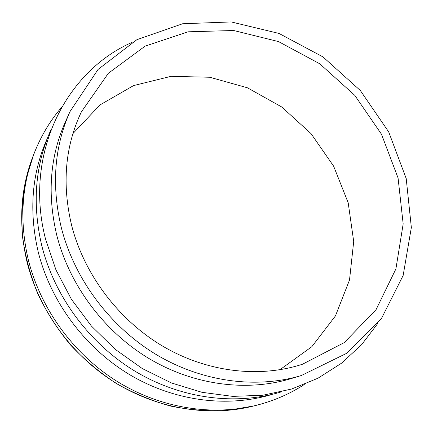 <?xml version="1.0" encoding="UTF-8"?>
<svg xmlns="http://www.w3.org/2000/svg" width="433" height="433" viewBox="0 0 433 433"><rect width="100%" height="100%" fill="white"/><g stroke="black" fill="none" stroke-linecap="round" stroke-linejoin="round"><path stroke-width="0.65" d="M301.352 375.519L290.597 378.756C246.539 391.952 193.648 385.251 148.681 358.351C103.839 331.272 69.453 285.022 56.772 235.249C47.073 194.287 49.952 156.47 65.405 121.792L70.022 111.552L98.047 69.453L136.898 39.684L182.596 23.761L231.184 21.931L279.047 33.455L323.002 56.934L360.321 90.497L388.693 131.897L406.208 178.553L411.35 227.509L403.155 275.442L381.376 318.656L346.763 353.263L301.352 375.519C256.336 389.007 202.114 382.079 155.912 354.373C109.841 326.487 74.438 278.895 61.345 227.79C51.332 185.735 54.222 146.993 70.022 111.552M378.112 323.029L361.663 344.619L341.496 363.217L317.974 378.22L291.577 389.05L262.939 395.226L232.797 396.39L202.016 392.325L171.517 382.989L142.284 368.548L115.275 349.377L91.39 326.033L71.413 299.273L55.981 269.965L45.535 239.081C23.458 154.029 65.762 71.304 132.13 42.347M71.716 225.75C61.8 184.323 65.02 146.37 81.372 111.893L108.337 73.296L145.104 46.147L188.074 31.809L233.658 30.505L278.522 41.59L319.743 63.781L354.779 95.352L381.484 134.23L398.073 178.006L403.172 223.937L395.897 268.953L376.044 309.671L344.311 342.557L302.505 364.223C259.74 378.188 207.683 372.445 163.138 346.416C118.712 320.214 84.397 274.749 71.716 225.75M72.923 133.597L100.012 104.916L133.591 85.577L171.04 76.338L209.772 77.247L247.4 87.785L281.786 107.016L311.067 133.662L333.637 166.18L348.192 202.796L353.701 241.484L349.518 279.999L335.445 315.906L311.868 346.66L279.88 369.755M304.302 384.509C290.034 393.781 274.327 400.644 257.18 405.093C212.603 416.422 160.535 408.395 116.818 381.224C73.247 353.864 40.307 308.366 28.21 259.383C19.333 221.003 21.569 185.032 34.911 151.463C41.573 135.053 50.434 120.379 61.497 107.449M272.254 394.366C227.888 407.859 174.786 401.445 129.77 374.729C84.884 347.829 50.618 301.644 38.18 251.79C28.686 210.768 31.798 172.81 47.522 137.927M281.482 391.833C236.245 405.645 181.914 399.074 135.767 371.655C89.755 344.056 54.563 296.659 41.763 245.598C31.988 203.542 35.149 164.713 51.246 129.11M253.868 405.938L226.903 410.489C208.295 411.41 189.535 409.943 170.624 406.084C151.853 400.855 133.754 393.326 116.325 383.503C99.514 372.45 84.159 359.52 70.265 344.706C57.4 328.983 46.591 312.069 37.839 293.953C30.38 275.388 25.293 256.455 22.57 237.154C21.228 217.896 22.235 199.104 25.585 180.772L33.639 154.635C20.394 187.944 18.164 223.617 26.949 261.651C38.916 310.19 71.532 355.249 114.702 382.339C158.013 409.239 209.626 417.185 253.868 405.938L257.18 405.093M33.639 154.635L34.911 151.463"/></g></svg>
